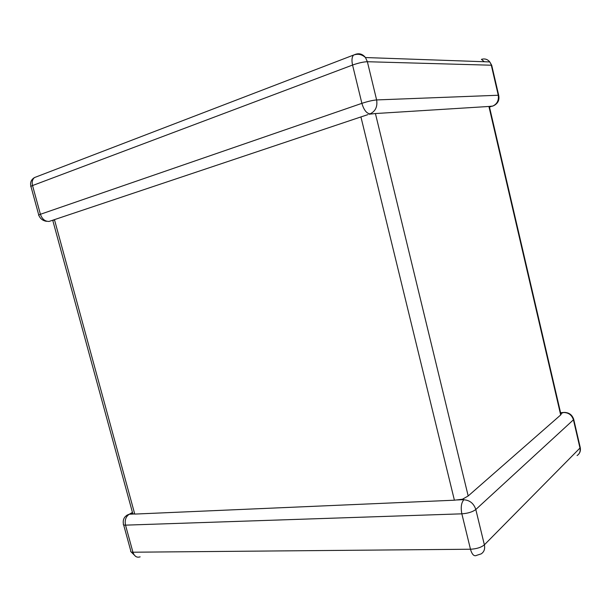 <?xml version="1.0" encoding="UTF-8"?>
<svg xmlns="http://www.w3.org/2000/svg" width="611" height="611" viewBox="0 0 611 611"><rect width="100%" height="100%" fill="white"/><g stroke="black" fill="none" stroke-linecap="round" stroke-linejoin="round"><path stroke-width="0.92" d="M454.401 500.203L360.925 116.93L54.455 219.632L134.748 514.08L132.556 513.691L129.158 514.317C125.805 516.646 124.591 520.251 125.522 525.147L132.931 552.214L470.47 549.236L461.847 513.828C460.625 507.428 461.282 502.746 463.818 499.79L462.451 499.225L454.401 500.203L134.748 514.08M46.444 221.319C42.77 220.693 40.234 218.707 38.852 215.347C38.172 215.248 38.692 214.889 40.41 214.285L361.888 103.343L352.562 65.049L32.543 185.553L40.41 214.285C42.174 219.181 45.084 221.556 49.14 221.419L52.011 220.456M52.47 220.304L54.455 219.632M369.311 114.196L375.421 113.547L468.186 495.972L560.684 414.961L488.915 106.467L493.008 106.009M573.462 418.489L573.439 419.81L475.816 509.498L484.37 544.829L579.976 448.039L573.439 419.81C571.797 414.953 568.482 412.524 563.479 412.517L560.791 413.601M561.578 413.219L560.684 414.961M375.421 113.547L488.915 106.467M468.186 495.972L462.451 499.225M360.925 116.93L367.875 114.631M370.029 113.883C375.452 111.362 377.651 106.719 376.628 99.929L498.263 95.247L491.305 65.217L367.379 61.726L376.628 99.929C372.748 100.257 367.837 101.395 361.888 103.343C363.843 109.927 366.554 113.44 370.029 113.883L369.013 114.219M463.818 499.79C469.737 500.149 473.739 503.388 475.816 509.498C472.593 511.942 467.934 513.385 461.847 513.828L125.522 525.147C123.697 525.177 122.994 524.796 123.407 523.994C122.635 519.327 124.453 516.104 128.875 514.34L126.935 515.203M577.09 455.569C579.625 453.82 580.587 451.308 579.976 448.039L580.03 446.618M481.17 553.879C484.126 551.932 485.195 548.915 484.37 544.829C481.201 547.448 476.565 548.915 470.47 549.236C472.059 554.681 474.174 556.705 476.794 555.292L481.17 553.879M140.14 556.835C136.803 557.919 134.397 556.377 132.931 552.214C131.098 552.199 130.38 551.748 130.777 550.87L123.659 524.91M565.114 412.387L563.479 412.517M129.158 514.317L132.45 512.43M493.703 105.68C498.003 103.458 499.653 99.983 498.66 95.255L498.263 95.247C498.966 100.578 496.987 104.252 492.321 106.261M352.562 65.049C358.497 62.956 363.438 61.848 367.379 61.726L365.47 57.541C361.849 54.303 357.87 53.493 353.54 55.105C351.867 57.06 351.539 60.374 352.562 65.049M38.753 214.988L31.046 186.829C30.336 186.638 30.833 186.218 32.543 185.553C31.719 182.04 32.36 179.374 34.476 177.564L355.549 54.303C359.421 53.035 362.728 54.112 365.47 57.541L489.785 61.932L491.824 65.759M484.302 61.734L481.422 59.359C484.752 58.373 487.54 59.229 489.785 61.932L491.71 65.262L498.759 95.614M463.634 499.668L457.074 499.958M578.564 454.317C580.19 452.43 580.755 450.208 580.267 447.664L573.737 419.459C572.133 414.602 568.734 412.265 563.556 412.456L560.592 412.738M131.121 551.932L135.688 556.422M464.055 498.377L462.955 499.34M133.458 514.034L129.57 514.202M52.546 220.35L54.562 220.021M491.305 106.459L489.48 107.032M34.476 177.564C31.176 179.588 29.985 182.521 30.886 186.363M132.633 513.103L52.798 220.525M561.02 414.594L489.35 106.467"/></g></svg>
